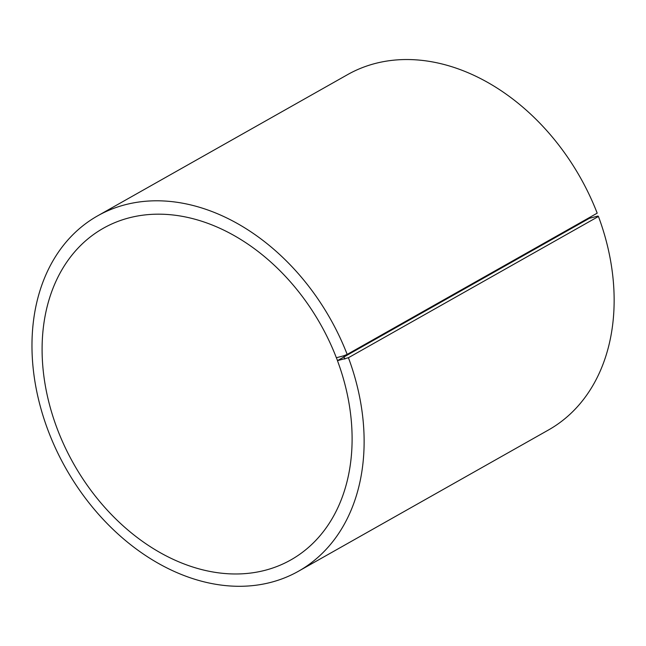 <?xml version="1.0" encoding="UTF-8"?>
<svg xmlns="http://www.w3.org/2000/svg" width="646" height="646" viewBox="0 0 646 646"><rect width="100%" height="100%" fill="white"/><g stroke="black" fill="none" stroke-linecap="round" stroke-linejoin="round"><path stroke-width="0.97" d="M347.556 354.21A190.497 141.789 -119.5 0 0 347.952 354.711M589.37 218.316L337.454 360.646L348.428 357.723L598.446 216.467L598.018 216.047L589.37 218.316M337.624 360.807L336.291 357.561A190.497 141.789 -119.5 0 0 103.4 228.216A190.497 141.789 -119.5 0 0 73.66 463.828A190.497 141.789 -119.5 0 0 290.813 559.937A190.497 141.789 -119.5 0 0 337.454 360.646M336.453 357.714L343.607 355.833L344.843 359.095M343.607 355.833L347.177 354.42A204.104 151.915 -119.5 0 0 97.659 215.837A204.104 151.915 -119.5 0 0 65.787 468.269A204.104 151.915 -119.5 0 0 298.46 571.242A204.104 151.915 -119.5 0 0 348.428 357.723M347.177 354.42L597.195 213.164A204.104 151.915 -119.5 0 0 347.669 74.581L97.659 215.837M298.46 571.242L548.47 429.986A204.104 151.915 -119.5 0 0 598.446 216.467"/></g></svg>
